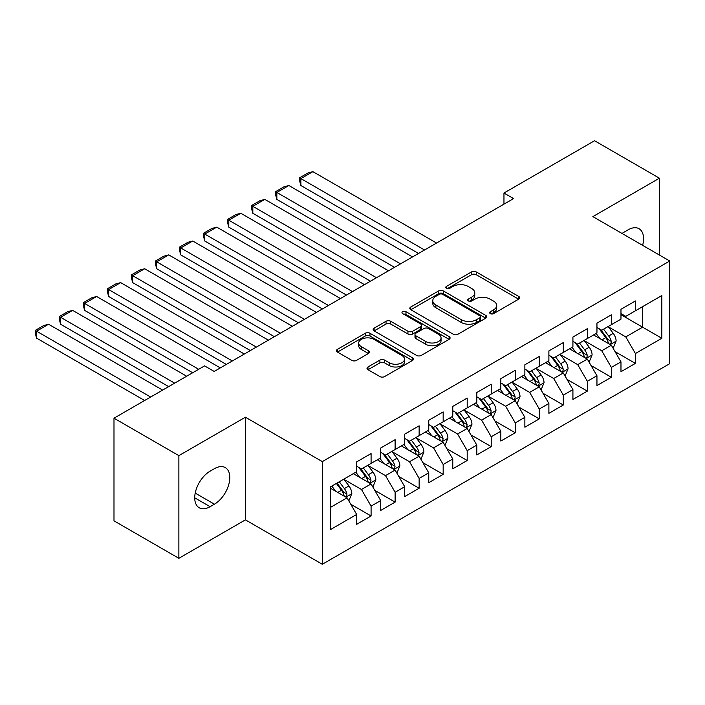 <?xml version="1.0" encoding="UTF-8"?>
<svg xmlns="http://www.w3.org/2000/svg" width="705" height="705" viewBox="0 0 705 705"><rect width="100%" height="100%" fill="white"/><g stroke="black" fill="none" stroke-linecap="round" stroke-linejoin="round"><path stroke-width="1.06" d="M490.327 313.628A2.335 1.348 0 0 0 493.632 313.628L518.695 299.158A3.331 1.93 0 0 0 519.664 297.801A3.331 1.93 0 0 0 518.695 296.435L476.236 271.927A3.331 1.93 0 0 0 471.522 271.927L446.459 286.397A2.335 1.348 0 0 0 445.78 287.349A2.335 1.348 0 0 0 446.459 288.301A2.335 1.348 0 0 0 449.764 288.301L453.007 286.433A10.672 6.16 0 0 1 468.102 286.433L471.636 288.468A10.672 6.16 0 0 1 474.765 292.831A10.672 6.16 0 0 1 471.636 297.184L468.393 299.061A2.335 1.348 0 0 0 467.715 300.013A2.335 1.348 0 0 0 468.393 300.964A2.335 1.348 0 0 0 471.698 300.964L474.941 299.096A10.672 6.16 0 0 1 490.037 299.096L493.571 301.132A10.672 6.16 0 0 1 496.699 305.494A10.672 6.16 0 0 1 493.571 309.848L490.327 311.725A2.335 1.348 0 0 0 489.649 312.676A2.335 1.348 0 0 0 490.327 313.628L490.327 311.725M367.984 366.97A3.331 1.93 0 0 0 367.005 368.336A3.331 1.93 0 0 0 367.984 369.693L379.898 376.567A3.331 1.93 0 0 0 384.613 376.567L412.443 360.502A3.331 1.93 0 0 0 413.421 359.145A3.331 1.93 0 0 0 412.443 357.779L369.993 333.271A3.331 1.93 0 0 0 365.269 333.271L337.439 349.336A3.331 1.93 0 0 0 336.461 350.702A3.331 1.93 0 0 0 337.439 352.059L351.83 360.37A3.331 1.93 0 0 0 356.545 360.37L368.459 353.487A3.331 1.93 0 0 0 369.429 352.13A3.331 1.93 0 0 0 368.459 350.764L361.321 346.649A8.918 5.155 0 0 1 358.704 343.009A8.918 5.155 0 0 1 364.212 338.25A8.918 5.155 0 0 1 373.941 339.361L401.885 355.496A8.918 5.155 0 0 1 404.503 359.145A8.918 5.155 0 0 1 398.995 363.903A8.918 5.155 0 0 1 389.266 362.784L384.613 360.096A3.331 1.93 0 0 0 379.898 360.096L367.984 366.97L367.984 369.693M178.867 455.641L178.867 558.298L245.419 519.867L245.419 417.21L178.867 455.641L113.99 418.188L204.573 365.886L214.188 371.438L513.566 198.59L503.96 193.038L503.96 204.133M245.419 417.21L322.308 461.608L669.75 261.009L669.75 363.665L322.308 564.264L322.308 461.608M659.422 255.043L659.422 178.198L592.861 216.62L669.75 261.009M659.422 178.198L594.544 140.736L503.96 193.038M453.245 334.223A3.331 1.93 0 0 0 457.959 334.223L485.789 318.158A3.331 1.93 0 0 0 486.767 316.792A3.331 1.93 0 0 0 485.789 315.435L443.339 290.918A3.331 1.93 0 0 0 438.625 290.918L410.795 306.992A3.331 1.93 0 0 0 409.817 308.349A3.331 1.93 0 0 0 410.795 309.715L453.245 334.223M403.586 314.13A2.335 1.348 0 0 1 405.957 314.465L405.957 311.689L449.12 336.602A3.331 1.93 0 0 1 450.09 337.968A3.331 1.93 0 0 1 449.12 339.325L421.282 355.399A3.331 1.93 0 0 1 416.567 355.399L374.117 330.883L374.117 328.16A3.331 1.93 0 0 0 373.139 329.526A3.331 1.93 0 0 0 374.117 330.883M374.117 328.16L386.023 321.286A3.331 1.93 0 0 1 390.746 321.286L407.957 331.227A3.331 1.93 0 0 0 412.681 331.227L420.577 326.662A3.331 1.93 0 0 0 421.555 325.305A3.331 1.93 0 0 0 420.577 323.939L402.652 313.593A2.335 1.348 0 0 1 401.973 312.641A2.335 1.348 0 0 1 403.41 311.399A2.335 1.348 0 0 1 405.957 311.689M620.973 314.694L642.599 327.182L642.599 306.649L661.819 295.554L635.39 310.817L635.39 300.964L620.973 309.283L620.973 319.136L611.358 324.688L611.358 314.835L596.95 323.163L596.95 333.007L587.336 338.559L587.336 328.706L572.918 337.034L572.918 346.878L563.304 352.43L563.304 342.577L548.887 350.905L548.887 360.757L539.281 366.3L539.281 356.457L524.864 364.776L524.864 374.628L515.249 380.171L515.249 370.328L500.832 378.647L500.832 388.499L491.226 394.051L491.226 384.199L476.809 392.518L476.809 402.37L467.195 407.922L467.195 398.069L452.777 406.397L452.777 416.241L443.172 421.793L443.172 411.94L428.755 420.268L428.755 430.112L419.14 435.664L419.14 425.811L404.723 434.139L404.723 443.991L395.117 449.534L395.117 439.691L380.7 448.01L380.7 457.862L371.086 463.405L371.086 453.562L356.668 461.881L356.668 471.733L330.24 486.988L330.24 529.719L356.668 514.456L347.054 497.809L330.24 488.098M661.819 295.554L661.819 338.285L635.39 353.54L625.776 336.893L608.362 326.838M615.086 351.672L635.39 363.392L635.39 353.54M635.39 363.392L620.973 371.711L620.973 361.868L611.358 367.411L601.753 350.764L584.33 340.709M591.063 365.543L611.358 377.263L611.358 367.411M611.358 377.263L596.95 385.582L596.95 375.739L587.336 381.282L577.721 364.635L560.308 354.58M567.032 379.413L587.336 391.134L587.336 381.282M587.336 391.134L572.918 399.462L572.918 389.609L563.304 395.161L553.698 378.514L536.276 368.451M543 393.284L563.304 405.005L563.304 395.161M563.304 405.005L548.887 413.333L548.887 403.48L539.281 409.032L529.666 392.385L512.244 382.321M518.977 407.155L539.281 418.876L539.281 409.032M539.281 418.876L524.864 427.204L524.864 417.351L515.249 422.903L505.644 406.256L488.221 396.201M494.945 421.026L515.249 432.755L515.249 422.903M515.249 432.755L500.832 441.074L500.832 431.222L491.226 436.774L481.612 420.127L464.19 410.072M470.922 434.906L491.226 446.626L491.226 436.774M491.226 446.626L476.809 454.945L476.809 445.102L467.195 450.645L457.589 433.998L440.167 423.943M446.891 448.777L467.195 460.497L467.195 450.645M467.195 460.497L452.777 468.816L452.777 458.973L443.172 464.516L433.557 447.869L416.135 437.814M422.868 462.647L443.172 474.368L443.172 464.516M443.172 474.368L428.755 482.696L428.755 472.843L419.14 478.395L409.526 461.749L392.112 451.685M398.836 476.518L419.14 488.239L419.14 478.395M419.14 488.239L404.723 496.567L404.723 486.714L395.117 492.266L385.503 475.619L368.08 465.556M374.813 490.389L395.117 502.11L395.117 492.266M395.117 502.11L380.7 510.438L380.7 500.585L371.086 506.137L361.471 489.49L344.058 479.435M350.782 504.26L371.086 515.99L371.086 506.137M371.086 515.99L356.668 524.308L356.668 514.456M356.668 466.181L361.471 468.957L371.086 463.405M330.24 507.521L347.054 497.809M380.7 452.31L385.503 455.086L395.117 449.534M361.471 489.49L371.086 483.938L353.302 473.672M380.7 500.585L371.086 483.938M404.723 438.439L409.526 441.215L419.14 435.664M385.503 475.619L395.117 470.068L377.334 459.801M404.723 486.714L395.117 470.068M428.755 424.569L433.557 427.345L443.172 421.793M409.526 461.749L419.14 456.197L401.356 445.93M428.755 472.843L419.14 456.197M452.777 410.698L457.589 413.465L467.195 407.922M433.557 447.869L443.172 442.326L425.388 432.059M452.777 458.973L443.172 442.326M476.809 396.818L481.612 399.594L491.226 394.051M457.589 433.998L467.195 428.455L449.411 418.188M476.809 445.102L467.195 428.455M500.832 382.947L505.644 385.723L515.249 380.171M481.612 420.127L491.226 414.575L473.443 404.309M500.832 431.222L491.226 414.575M524.864 369.076L529.666 371.852L539.281 366.3M505.644 406.256L515.249 400.704L497.474 390.438M524.864 417.351L515.249 400.704M548.887 355.205L553.698 357.981L563.304 352.43M529.666 392.385L539.281 386.833L521.497 376.567M548.887 403.48L539.281 386.833M572.918 341.335L577.721 344.111L587.336 338.559M553.698 378.514L563.304 372.963L545.529 362.696M572.918 389.609L563.304 372.963M596.95 327.464L601.753 330.231L611.358 324.688M577.721 364.635L587.336 359.092L569.552 348.825M596.95 375.739L587.336 359.092M620.973 313.584L625.776 316.36L635.39 310.817M601.753 350.764L611.358 345.221L593.584 334.954M620.973 361.868L611.358 345.221M113.99 418.188L113.99 520.845L178.867 558.298M245.419 519.867L322.308 564.264M625.776 336.893L642.599 327.182L661.819 338.285M642.616 245.349A21.749 12.558 120 0 0 639.056 228.72A21.749 12.558 120 0 0 628.181 229.804L623.854 232.298A21.749 12.558 120 0 0 622.039 233.47M210.099 471.178A21.749 12.558 120 0 0 195.893 490.345A21.749 12.558 120 0 0 199.224 507.767A21.749 12.558 120 0 0 210.099 506.692L214.426 504.19A21.749 12.558 120 0 0 228.631 485.031A21.749 12.558 120 0 0 225.3 467.6A21.749 12.558 120 0 0 214.426 468.684L210.099 471.178M491.262 313.954L493.571 312.623A10.672 6.16 0 0 0 496.699 308.27L496.699 305.494M474.765 292.831L474.765 295.606A10.672 6.16 0 0 1 471.636 299.96L469.327 301.291M518.651 299.184L476.236 274.703A3.331 1.93 0 0 0 471.522 274.703L447.393 288.627M485.745 318.184L443.339 293.694A3.331 1.93 0 0 0 438.625 293.694L410.839 309.742M479.893 317.743A2.335 1.348 0 0 0 480.581 316.792A2.335 1.348 0 0 0 479.893 315.84L442.634 294.329A2.335 1.348 0 0 0 439.33 294.329L435.91 296.303A10.672 6.16 0 0 0 432.782 300.656A10.672 6.16 0 0 0 435.91 305.018L461.378 319.718A10.672 6.16 0 0 0 476.474 319.718L479.893 317.743L479.893 320.519A2.335 1.348 0 0 0 480.581 319.568L480.581 316.792M432.782 300.656L432.782 303.432A10.672 6.16 0 0 0 435.91 307.794L435.91 305.018M479.893 320.519L476.474 322.493A10.672 6.16 0 0 1 461.378 322.493L435.91 307.794M374.161 330.909L386.023 324.062L386.023 321.286M421.555 325.305L421.555 328.081A3.331 1.93 0 0 1 420.577 329.438L412.681 334.003A3.331 1.93 0 0 1 407.957 334.003L390.746 324.062A3.331 1.93 0 0 0 386.023 324.062M405.957 314.465L449.067 339.352M425.829 341.546A8.918 5.155 0 0 0 435.549 342.656A8.918 5.155 0 0 0 441.057 337.898A8.918 5.155 0 0 0 438.439 334.258L428.596 328.574A3.331 1.93 0 0 0 423.881 328.574L415.976 333.13A3.331 1.93 0 0 0 414.998 334.496A3.331 1.93 0 0 0 415.976 335.853L425.829 341.546L425.829 344.313A8.918 5.155 0 0 0 435.549 345.432A8.918 5.155 0 0 0 441.057 340.674L441.057 337.898M414.998 334.496L414.998 337.272A3.331 1.93 0 0 0 415.976 338.629L415.976 335.853M425.829 344.313L415.976 338.629M404.503 359.145L404.503 361.912A8.918 5.155 0 0 1 398.995 366.671A8.918 5.155 0 0 1 389.266 365.56L384.613 362.872A3.331 1.93 0 0 0 379.898 362.872L368.028 369.72M358.704 343.009L358.704 345.776A8.918 5.155 0 0 0 361.321 349.424L361.321 346.649M368.415 353.513L361.321 349.424M412.399 360.528L369.993 336.047A3.331 1.93 0 0 0 365.269 336.047L337.483 352.086M613.139 348.296L616.117 341.026A9.006 5.199 -120 0 0 613.244 333.359L608.142 326.547M424.542 249.984L300.876 178.585L312.888 171.65L436.562 243.049M600.008 338.664L596.13 333.483M300.876 185.521L299.555 180.595L299.555 177.819L300.876 178.585L300.876 185.521L418.541 253.448M594.315 335.377L593.874 334.787M609.666 344.234L611.059 342.982L611.261 341.414A9.006 5.199 -120 0 0 608.679 335.994L603.577 329.182M600.66 329.605L606.97 338.021A4.591 2.653 60 0 1 607.798 339.413L611.261 341.414M599.083 328.689L605.798 337.66A9.006 5.199 60 0 1 608.371 343.079L608.556 343.599M299.555 177.819L307.962 172.963L312.888 171.65M589.116 362.167L592.094 354.897A9.006 5.199 -120 0 0 589.221 347.23L584.11 340.418M400.519 263.855L276.845 192.456L288.865 185.521L412.531 256.92M575.976 352.535L572.099 347.353M276.845 199.392L275.523 194.465L275.523 191.69L276.845 192.456L276.845 199.392L394.509 267.327M570.283 349.248L569.843 348.658M585.635 358.114L587.036 356.853L587.23 355.285A9.006 5.199 -120 0 0 584.657 349.865L579.545 343.053M576.637 343.476L582.938 351.892A4.591 2.653 60 0 1 583.775 353.284L587.23 355.285M575.051 342.568L581.766 351.531A9.006 5.199 60 0 1 584.348 356.95L584.533 357.47M275.523 191.69L283.939 186.834L288.865 185.521M565.084 376.038L568.063 368.768A9.006 5.199 -120 0 0 565.19 361.101L560.087 354.289M376.488 277.726L252.822 206.327L264.833 199.392L388.508 270.79M551.953 366.406L548.076 361.224M252.822 213.262L251.5 208.336L251.5 205.569L252.822 206.327L252.822 213.262L370.486 281.198M546.26 363.119L545.82 362.529M561.612 371.984L563.004 370.724L563.198 369.156A9.006 5.199 -120 0 0 560.625 363.736L555.522 356.924M552.605 357.347L558.915 365.763A4.591 2.653 60 0 1 559.744 367.164L563.198 369.156M551.019 356.439L557.743 365.401A9.006 5.199 60 0 1 560.316 370.821L560.501 371.341M251.5 205.569L259.907 200.713L264.833 199.392M541.061 389.918L544.04 382.648A9.006 5.199 -120 0 0 541.158 374.981L536.056 368.16M352.465 291.597L228.79 220.198L240.81 213.262L364.476 284.661M527.922 380.277L524.044 375.095M228.79 227.133L227.468 222.216L227.468 219.44L228.79 220.198L228.79 227.133L346.455 295.069M522.229 376.99L521.788 376.399M537.58 385.855L538.981 384.595L539.175 383.026A9.006 5.199 -120 0 0 536.593 377.616L531.491 370.795M528.583 371.227L534.884 379.642A4.591 2.653 60 0 1 535.721 381.035L539.175 383.026M526.996 370.31L533.711 379.272A9.006 5.199 60 0 1 536.293 384.692L536.47 385.212M227.468 219.44L235.884 214.584L240.81 213.262M517.029 403.789L520.008 396.518A9.006 5.199 -120 0 0 517.135 388.852L512.033 382.031M328.433 305.476L204.767 234.069L216.779 227.133L340.453 298.532M503.899 394.148L500.012 388.975M204.767 241.013L203.445 236.087L203.445 233.311L204.767 234.069L204.767 241.013L322.432 308.94M498.206 390.861L497.756 390.27M513.557 399.726L514.95 398.475L515.143 396.897A9.006 5.199 -120 0 0 512.57 391.486L507.468 384.674M504.551 385.097L510.852 393.513A4.591 2.653 60 0 1 511.689 394.906L515.143 396.897M502.965 384.181L509.689 393.152A9.006 5.199 60 0 1 512.262 398.563L512.447 399.083M203.445 233.311L211.852 228.455L216.779 227.133M493.007 417.66L495.976 410.389A9.006 5.199 -120 0 0 493.103 402.722L488.001 395.91M304.41 319.347L180.736 247.948L192.756 241.013L316.422 312.412M479.867 408.019L475.99 402.846M180.736 254.884L179.414 249.958L179.414 247.182L180.736 247.948L180.736 254.884L298.4 322.811M474.174 404.732L473.734 404.141M489.526 413.597L490.918 412.346L491.121 410.768A9.006 5.199 -120 0 0 488.539 405.357L483.436 398.545M480.528 398.968L486.829 407.384A4.591 2.653 60 0 1 487.666 408.777L491.121 410.768M478.942 398.052L485.657 407.023A9.006 5.199 60 0 1 488.239 412.434L488.415 412.963M179.414 247.182L187.83 242.326L192.756 241.013M468.975 431.531L471.953 424.26A9.006 5.199 -120 0 0 469.081 416.593L463.978 409.781M280.379 333.218L156.713 261.819L168.724 254.884L292.39 326.283M455.844 421.898L451.958 416.717M156.713 268.755L155.391 263.829L155.391 261.053L156.713 261.819L156.713 268.755L274.377 336.682M450.142 418.611L449.702 418.021M465.503 427.468L466.895 426.217L467.089 424.648A9.006 5.199 -120 0 0 464.516 419.228L459.413 412.416M456.496 412.839L462.797 421.255A4.591 2.653 60 0 1 463.634 422.648L467.089 424.648M454.91 411.923L461.634 420.894A9.006 5.199 60 0 1 464.207 426.313L464.392 426.833M155.391 261.053L163.798 256.197L168.724 254.884M444.943 445.401L447.922 438.131A9.006 5.199 -120 0 0 445.049 430.464L439.946 423.652M256.356 347.089L132.681 275.69L144.692 268.755L268.367 340.154M431.812 435.769L427.935 430.588M132.681 282.626L131.359 277.7L131.359 274.924L132.681 275.69L132.681 282.626L250.345 350.561M426.12 432.482L425.679 431.892M441.471 441.348L442.863 440.087L443.066 438.519A9.006 5.199 -120 0 0 440.484 433.099L435.382 426.287M432.465 426.71L438.774 435.126A4.591 2.653 60 0 1 439.603 436.518L443.066 438.519M430.887 425.794L437.602 434.765A9.006 5.199 60 0 1 440.184 440.184L440.361 440.704M131.359 274.924L139.766 270.068L144.692 268.755M420.92 459.272L423.899 452.002A9.006 5.199 -120 0 0 421.026 444.335L415.924 437.523M232.324 360.96L108.658 289.561L120.67 282.626L244.335 354.025M407.79 449.64L403.903 444.458M108.658 296.497L107.336 291.57L107.336 288.803L108.658 289.561L108.658 296.497L226.314 364.432M402.088 446.353L401.647 445.763M417.448 455.218L418.84 453.958L419.034 452.39A9.006 5.199 -120 0 0 416.461 446.97L411.35 440.158M408.442 440.581L414.743 448.997A4.591 2.653 60 0 1 415.58 450.389L419.034 452.39M406.856 439.673L413.579 448.636A9.006 5.199 60 0 1 416.153 454.055L416.338 454.575M107.336 288.803L115.743 283.948L120.67 282.626M396.889 473.143L399.867 465.882A9.006 5.199 -120 0 0 396.994 458.206L391.892 451.394M198.687 369.288L84.626 303.432L96.638 296.497L220.312 367.895M383.758 463.511L379.88 458.329M84.626 310.367L83.305 305.45L83.305 302.674L84.626 303.432L84.626 310.367L192.676 372.751M378.065 460.224L377.624 459.634M393.416 469.089L394.809 467.829L395.012 466.261A9.006 5.199 -120 0 0 392.429 460.85L387.327 454.029M384.41 454.461L390.72 462.877A4.591 2.653 60 0 1 391.548 464.269L395.012 466.261M382.833 453.544L389.548 462.506A9.006 5.199 60 0 1 392.121 467.926L392.306 468.446M83.305 302.674L91.712 297.818L96.638 296.497M372.866 487.023L375.844 479.752A9.006 5.199 -120 0 0 372.971 472.086L367.86 465.265M174.655 383.159L60.604 317.303L72.615 310.367L186.675 376.223M359.726 477.382L355.849 472.2M60.604 324.238L59.282 319.321L59.282 316.545L60.604 317.303L60.604 324.238L168.654 386.622M354.033 474.095L353.593 473.504M369.385 482.96L370.786 481.709L370.98 480.131A9.006 5.199 -120 0 0 368.407 474.721L363.295 467.909M360.387 468.332L366.688 476.747A4.591 2.653 60 0 1 367.525 478.14L370.98 480.131M358.801 467.415L365.516 476.386A9.006 5.199 60 0 1 368.098 481.797L368.283 482.317M59.282 316.545L67.689 311.689L72.615 310.367M348.834 500.894L351.813 493.623A9.006 5.199 -120 0 0 348.94 485.957L343.837 479.144M150.632 397.03L36.572 331.183L48.583 324.238L162.643 390.094M335.703 491.253L331.826 486.08M36.572 338.118L35.25 333.192L35.25 330.416L36.572 331.183L36.572 338.118L144.622 400.502M345.362 496.831L346.754 495.58L346.957 494.002A9.006 5.199 -120 0 0 344.375 488.591L339.272 481.779M337.016 483.075L342.665 490.618A4.591 2.653 60 0 1 343.494 492.011L346.957 494.002M336.391 483.445L341.493 490.257A9.006 5.199 60 0 1 344.066 495.668L344.251 496.188M35.25 330.416L43.657 325.56L48.583 324.238M493.571 312.623L493.571 309.848M468.393 300.964L468.393 299.061M471.636 299.96L471.636 297.184M446.459 288.301L446.459 286.397M471.522 274.703L471.522 271.927M476.236 274.703L476.236 271.927M518.695 299.158L518.695 296.435M410.795 309.715L410.795 306.992M438.625 293.694L438.625 290.918M443.339 293.694L443.339 290.918M485.789 318.158L485.789 315.435M461.378 322.493L461.378 319.718M476.474 322.493L476.474 319.718M390.746 324.062L390.746 321.286M407.957 334.003L407.957 331.227M412.681 334.003L412.681 331.227M420.577 329.438L420.577 326.662M449.12 339.325L449.12 336.602M379.898 362.872L379.898 360.096M384.613 362.872L384.613 360.096M389.266 365.56L389.266 362.784M368.459 353.487L368.459 350.764M337.439 352.059L337.439 349.336M365.269 336.047L365.269 333.271M369.993 336.047L369.993 333.271M412.443 360.502L412.443 357.779M194.721 497.809L210.099 506.692M195.206 493.103L214.426 504.19M610.23 344.569L616.064 341.202M608.679 335.994L613.244 333.359M602.035 339.828L605.798 337.66M586.207 358.44L592.033 355.073M584.657 349.865L589.221 347.23M578.003 353.707L581.766 351.531M562.176 372.31L568.001 368.944M560.625 363.736L565.19 361.101M553.98 367.578L557.743 365.401M538.153 386.181L543.978 382.815M536.593 377.616L541.158 374.981M529.948 381.449L533.711 379.272M514.121 400.052L519.946 396.695M512.57 391.486L517.135 388.852M505.926 395.32L509.689 393.152M490.098 413.923L495.923 410.566M488.539 405.357L493.103 402.722M481.894 409.191L485.657 407.023M466.067 427.803L471.892 424.436M464.516 419.228L469.081 416.593M457.871 423.062L461.634 420.894M442.035 441.674L447.869 438.307M440.484 433.099L445.049 430.464M433.839 436.941L437.602 434.765M418.012 455.545L423.837 452.178M416.461 446.97L421.026 444.335M409.817 450.812L413.579 448.636M393.98 469.415L399.814 466.049M392.429 460.85L396.994 458.206M385.785 464.683L389.548 462.506M369.958 483.286L375.783 479.92M368.407 474.721L372.971 472.086M361.762 478.554L365.516 476.386M345.926 497.157L351.751 493.8M344.375 488.591L348.94 485.957M337.73 492.425L341.493 490.257"/></g></svg>
